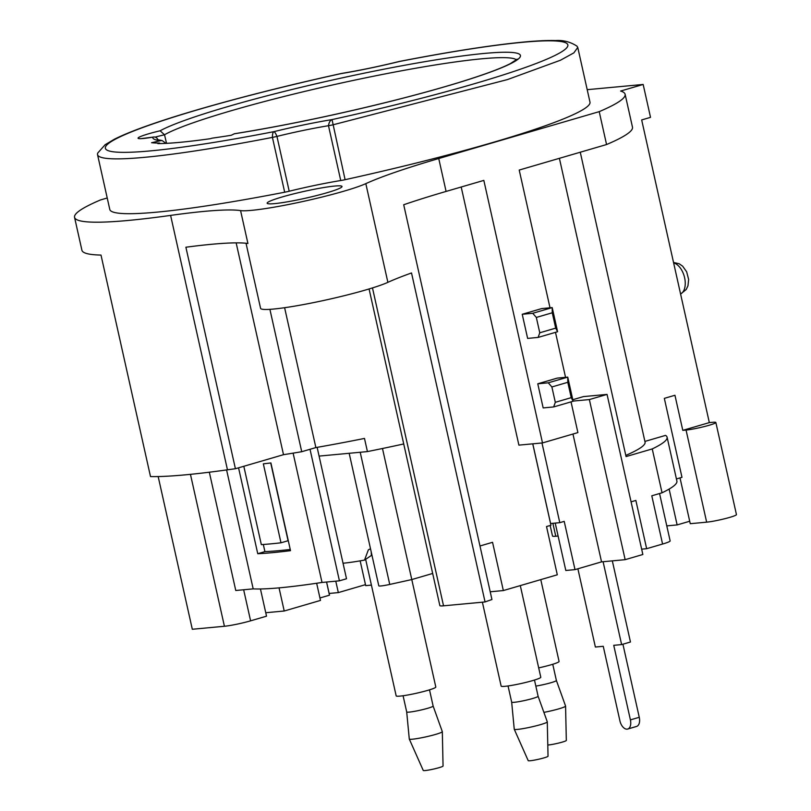 <?xml version="1.0" encoding="UTF-8"?>
<svg xmlns="http://www.w3.org/2000/svg" width="811" height="811" viewBox="0 0 811 811"><rect width="100%" height="100%" fill="white"/><g stroke="black" fill="none" stroke-linecap="round" stroke-linejoin="round"><path stroke-width="1.22" d="M97.533 154.627L109.789 209.461A245.976 22.292 -12.6 0 0 284.681 192.217L272.425 137.394A11.283 3.264 -101 0 1 273.844 131.666A236.944 21.471 167.4 0 1 107.822 144.054A236.944 21.471 167.4 0 1 341.178 73.578L341.208 73.517C268.198 89.524 195.644 108.917 151.393 124.326C135.599 129.78 123.292 134.738 114.473 139.188L105.146 144.713L97.766 153.015A245.976 22.292 -12.6 0 0 97.533 154.627A245.976 22.292 -12.6 0 0 272.425 137.394A9.022 0.821 -12.6 0 0 276.946 136.4A69.959 6.336 167.4 0 1 328.485 125.705A9.022 0.821 -12.6 0 0 332.834 124.853L507.483 79.569L560.452 60.237L573.874 52.857L577.756 47.423L576.905 46.105C570.397 41.898 563.321 40.043 555.657 40.55C546.056 40.297 533.263 41.006 517.296 42.689C485.87 46.034 446.658 52.269 399.661 61.393A11.283 3.264 79 0 0 399.367 61.504A11.283 2.494 -103.8 0 0 399.134 61.514A11.283 11.283 0 0 1 399.661 61.393M284.681 192.217A9.022 0.821 -12.6 0 0 289.203 191.224A69.959 6.336 167.4 0 1 340.742 180.529A9.022 0.821 -12.6 0 0 345.091 179.687A245.976 22.292 -12.6 0 0 589.982 102.125L577.736 47.312M399.134 61.514C378.849 66.451 359.739 70.415 341.796 73.406A11.283 5.961 -99.4 0 0 341.178 73.578A78.981 7.157 -12.6 0 0 399.367 61.504A236.944 21.471 167.4 0 1 565.389 49.116A236.944 21.471 167.4 0 1 332.034 119.592A78.981 7.157 -12.6 0 0 273.844 131.666A11.283 2.494 76.2 0 1 276.946 136.4L289.203 191.224M345.091 179.687L332.034 119.592A11.283 5.961 80.6 0 0 328.485 125.705L340.742 180.529M371.408 585.106L365.7 585.643L360.155 560.847M365.477 584.66L338.329 592.598L329.144 593.449L326.59 582.024M319.088 456.096L367.424 451.585A207.626 18.815 -12.6 0 0 403.716 443.962M369.076 288.959L439.856 605.604A19.18 1.734 -12.6 0 0 443.536 605.817L485.059 601.944A225.661 20.447 167.4 0 1 491.942 599.522L403.706 204.747A225.661 20.447 167.4 0 1 446.091 191.426L483.832 180.397L542.508 442.928L518.898 445.127L461.195 187.006M485.059 601.944L411.522 272.962A225.661 20.447 167.4 0 0 387.881 282.34L365.822 183.641A67.698 6.133 167.4 0 1 300.151 202.101A67.698 6.133 167.4 0 1 240.573 210.596A225.661 20.447 -12.6 0 0 170.604 215.402A282.076 25.567 167.4 0 1 74.551 217.338A282.076 25.567 167.4 0 1 100.463 199.962L107.224 197.985M709.331 422.602L712.605 422.298A16.93 1.531 167.4 0 1 715.849 422.48A16.93 1.531 167.4 0 1 704.678 426.474A16.93 1.531 167.4 0 1 686.065 430.053L682.791 430.357L709.331 422.602L641.673 119.937L650.523 117.352L643.164 84.456L620.608 91.045A282.076 25.567 167.4 0 1 625.119 94.269A282.076 25.567 167.4 0 1 599.217 111.644L438.741 158.53A225.661 20.447 -12.6 0 0 365.822 183.641M643.164 84.456L587.205 89.676M282.269 196.931A38.36 3.477 -12.6 0 0 267.366 203.49A38.36 3.477 -12.6 0 0 305.341 198.239A38.36 3.477 -12.6 0 0 341.928 186.824A38.36 3.477 -12.6 0 0 322.585 187.736A38.36 3.477 -12.6 0 0 282.269 196.931M231.216 135.285L234.338 133.785A188.375 17.072 -12.6 0 0 499.018 68.793A188.375 17.072 -12.6 0 0 405.875 65.032A188.375 17.072 -12.6 0 0 160.122 130.784A27.077 2.453 -12.6 0 0 138.326 137.728A27.077 2.453 -12.6 0 0 152.732 137.15A188.375 17.072 -12.6 0 0 160.679 140.658L151.586 142.726A197.458 17.893 -12.6 0 0 159.645 143.06L157.831 143.598A199.709 18.095 -12.6 0 0 210.313 138.701L212.127 138.164A197.458 17.893 -12.6 0 0 231.216 135.285M158.165 140.252C157.111 137.576 155.296 136.542 152.732 137.15L140.982 138.661M165.981 143.365L162.149 140.556L160.679 140.658M160.122 130.784L164.521 134.778L166.539 143.334M74.551 217.338L81.911 250.234A282.076 25.567 -12.6 0 0 101 255.07L150.511 476.584A282.076 25.567 -12.6 0 0 227.465 469.812A225.661 20.447 167.4 0 1 235.413 468.738L283.505 454.687A223.877 20.295 -12.6 0 0 301.722 451.707L315.874 447.571A207.626 18.815 -12.6 0 0 364.484 438.427L367.424 451.585M158.175 476.564L192.308 629.265L224.414 626.264A19.18 1.734 -12.6 0 0 250.599 620.831L266.525 616.178L260.443 588.968M235.413 468.738L185.891 247.223A225.661 20.447 167.4 0 1 247.923 243.493L240.573 210.596M246.027 243.259L260.574 308.312A67.698 6.133 -12.6 0 0 314.648 302.381A67.698 6.133 -12.6 0 0 387.881 282.34M283.505 454.687L236.153 242.864M269.901 309.336L301.722 451.707M315.874 447.571L284.61 307.704M279.045 587.863L284.215 611.007L320.487 600.414L316.655 583.251M284.215 611.007L265.755 612.731M326.549 582.024L329.489 595.183L319.94 597.971M682.791 430.357L674.945 395.261L664.331 398.363L681.98 477.324L676.425 478.946M631.08 501.847L635.865 500.438L646.651 548.692L662.577 544.039L651.791 495.795L662.05 492.794A248.227 22.495 -12.6 0 0 676.901 481.075L667.098 437.21A248.227 22.495 167.4 0 0 665.557 435.385L644.917 441.417M715.849 422.48L736.449 514.59A16.93 1.531 -12.6 0 1 725.267 518.594A16.93 1.531 -12.6 0 1 706.655 522.162L690.252 523.693L680.013 477.892M669.126 489.074L677.134 524.92L666.784 525.883M558.11 536.03L555.768 536.243A16.93 1.531 -12.6 0 1 552.514 536.061L550.152 525.487M689.705 521.25L677.134 524.92M698.078 372.279A22.566 13.017 -106.3 0 0 697.257 368.589M490.219 591.787L503.337 590.56L557.299 574.796L546.523 526.542L550.943 525.254L532.746 443.84M503.337 590.56L492.551 542.306L479.98 545.985M542.508 442.928L577.898 432.587L571.035 401.871M565.551 377.338L555.494 332.338M550.01 307.805L519.212 170.057L606.567 144.54L599.217 111.644M527.626 338.4L522.233 314.273L541.697 308.585L552.2 307.602L557.593 331.729L538.129 337.417L527.626 338.4M543.167 407.923L537.774 383.796L557.238 378.108L567.741 377.125L573.134 401.252L553.67 406.94L543.167 407.923M606.567 144.54A282.076 25.567 -12.6 0 0 632.479 127.165L625.119 94.269M625.798 455.407A225.661 20.447 -12.6 0 0 645.069 442.137L580.27 152.225M559.397 158.327L626.062 456.583L652.247 448.929A248.227 22.495 167.4 0 0 667.098 437.21M662.05 492.794L652.247 448.929M541.971 442.978L559.793 522.669L564.213 521.372L574.999 569.626L601.539 561.871L625.149 559.671L642.849 554.501L607.054 394.399L589.364 399.57L573.093 401.08M574.999 569.626L565.814 570.488L555.221 523.095M532.786 443.83L550.598 523.521L559.793 522.669M601.539 561.871L572.961 434.027M572.789 399.711L583.444 396.599L607.054 394.399M662.577 544.039A19.18 1.734 -12.6 0 0 670.139 540.896L659.556 493.524M646.651 548.692L641.653 549.159M625.149 559.671L589.364 399.57M343.033 563.24A53.029 4.805 -12.6 0 0 364.524 560.087L368.366 549.828L370.515 548.753M364.524 560.087L371.408 555.423L371.185 551.774M432.668 573.458L411.775 579.561L389.746 584.437A11.283 1.024 -12.6 0 1 378.798 585.836L349.176 453.288M382.478 448.493L435.811 687.029A20.305 1.845 -12.6 0 1 416.398 693.253A20.305 1.845 -12.6 0 1 396.173 695.889L365.649 559.316M532.736 313.289L536.335 317.436L539.771 332.784L555.697 328.131L552.261 312.782L552.2 307.602L532.736 313.289L522.233 314.273M539.771 332.784L538.129 337.417M552.261 312.782L536.335 317.436M555.697 328.131L557.593 331.729M548.277 382.812L551.875 386.959L555.312 402.307L571.238 397.654L567.801 382.305L567.741 377.125L548.277 382.812L537.774 383.796M555.312 402.307L553.67 406.94M567.801 382.305L551.875 386.959M571.238 397.654L573.134 401.252M335.774 581.163L338.329 592.598M226.593 469.934L253.184 588.877A198.583 17.994 167.4 0 0 322.018 582.45L293.116 453.146M243.817 466.274L261.335 544.627A198.583 17.994 167.4 0 0 280.991 542.802L263.342 463.841A198.583 17.994 167.4 0 0 270.904 462.939L290.51 550.669A198.583 17.994 -12.6 0 1 257.756 553.71L238.556 467.815M270.712 462.959L288.087 540.724L280.991 542.802M290.247 549.473A189.551 17.183 167.4 0 1 264.913 551.622L263.322 544.485M209.329 472.215L235.768 590.499L253.184 588.877M322.018 582.45L339.424 580.828L346.51 578.76L317.131 447.358M310.025 449.284L339.424 580.828M257.756 553.71L264.913 551.622M403.077 695.747L406.706 711.957A13.544 1.227 -12.6 0 0 406.706 711.957A13.544 1.227 -12.6 0 0 420.179 710.203A13.544 1.227 -12.6 0 0 433.125 706.046A13.544 1.227 -12.6 0 0 433.125 706.036L429.506 689.847M406.696 711.946L409.281 738.993A16.93 1.531 -12.6 0 0 409.291 739.044A16.93 1.531 -12.6 0 0 426.13 736.814A16.93 1.531 -12.6 0 0 442.319 731.654A16.93 1.531 -12.6 0 0 442.309 731.613L433.125 706.046M409.291 739.044L423.251 770.45A10.158 0.923 -12.6 0 0 433.358 769.122A10.158 0.923 -12.6 0 0 443.059 766.02L442.319 731.654M482.383 602.188L501.137 686.086A20.305 1.845 -12.6 0 0 521.361 683.46A20.305 1.845 -12.6 0 0 540.785 677.226L520.297 585.603M511.67 702.144A13.544 1.227 -12.6 0 0 511.67 702.164A13.544 1.227 -12.6 0 0 525.153 700.4A13.544 1.227 -12.6 0 0 538.098 696.254A13.544 1.227 -12.6 0 0 538.098 696.233L534.479 680.044M508.051 685.954L511.67 702.164L514.245 729.201A16.93 1.531 -12.6 0 0 514.255 729.241A16.93 1.531 -12.6 0 0 531.104 727.021A16.93 1.531 -12.6 0 0 547.283 721.861A16.93 1.531 -12.6 0 0 547.283 721.81L538.098 696.243M514.255 729.241L528.214 760.657A10.158 0.923 -12.6 0 0 538.322 759.319A10.158 0.923 -12.6 0 0 548.033 756.227L547.283 721.861M538.697 667.889A20.305 1.845 -12.6 0 0 559.073 661.452L540.775 579.622M535.828 686.096A13.544 1.227 -12.6 0 0 549.523 683.126A13.544 1.227 -12.6 0 0 556.387 680.48A13.544 1.227 -12.6 0 0 556.376 680.459L552.757 664.27M543.887 712.382A16.93 1.531 -12.6 0 0 565.571 706.087A16.93 1.531 -12.6 0 0 565.571 706.036L556.387 680.47M547.79 745.025A10.158 0.923 -12.6 0 0 558.951 742.998A10.158 0.923 -12.6 0 0 566.321 740.443L565.571 706.087M630.411 719.884L639.261 717.299A9.022 5.211 -106.3 0 1 636.544 726.453L627.694 729.038A9.022 5.211 73.7 0 0 630.411 719.884L613.745 645.323L621.621 644.583L603.1 561.729M577.888 568.785L595.375 647.036L603.252 646.296L619.918 720.867A9.022 5.211 73.7 0 0 627.694 729.038M639.261 717.299L622.919 644.208M612.325 560.867L630.461 641.998L621.621 644.583M372.472 287.915L443.536 605.817M438.741 158.53L446.091 191.426M164.521 134.798A22.566 2.048 -12.6 0 0 155.124 137.12M227.465 469.812L170.604 215.402M224.414 626.264L190.453 474.344M243.655 589.769L250.599 620.831M706.655 522.162L686.065 430.053M552.879 523.318L555.768 536.243M680.581 293.987A16.362 9.438 -106.3 0 0 684.616 277.747A16.362 9.438 -106.3 0 0 673.627 262.896M516.445 59.882A183.864 16.666 -12.6 0 0 354.245 80.228A183.864 16.666 -12.6 0 0 164.511 134.748M360.206 452.254L389.746 584.437M341.867 73.395A11.283 11.283 0 0 0 341.208 73.517M157.243 139.593L162.129 140.556M680.591 294.038L686.197 289.517L687.971 285.766L688.64 279.491L686.664 271.817L682.659 266.19L679.152 263.747L673.535 262.47M517.195 59.132L510.383 63.613C500.6 68.621 483.721 74.835 459.766 82.246C440.059 88.308 417.543 94.522 392.23 100.909C336.241 114.878 283.688 125.817 234.551 133.724"/></g></svg>
